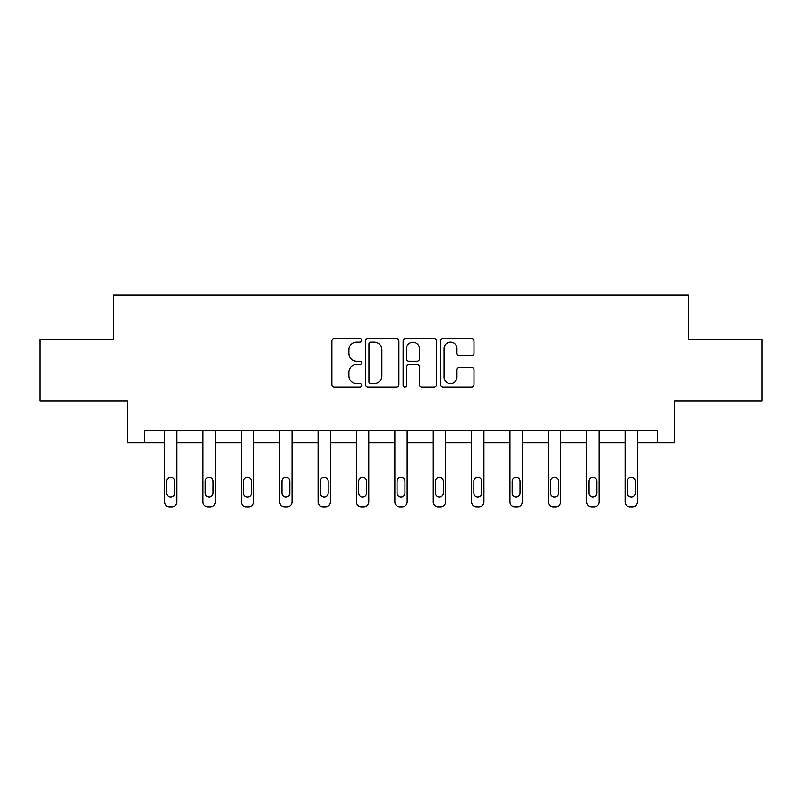 <?xml version="1.0" encoding="UTF-8"?>
<svg xmlns="http://www.w3.org/2000/svg" width="802" height="802" viewBox="0 0 802 802"><rect width="100%" height="100%" fill="white"/><g stroke="black" fill="none" stroke-linecap="round" stroke-linejoin="round"><path stroke-width="1.2" d="M361.642 340.389A1.694 1.694 0 0 0 359.948 338.695L334.294 338.695A2.416 2.416 0 0 0 331.878 341.111L331.878 384.579A2.416 2.416 0 0 0 334.294 386.995L359.948 386.995A1.694 1.694 0 0 0 361.642 385.301A1.694 1.694 0 0 0 359.948 383.607L356.629 383.607A7.729 7.729 0 0 1 348.9 375.887L348.9 372.258A7.729 7.729 0 0 1 356.629 364.529L359.948 364.529A1.694 1.694 0 0 0 361.642 362.845A1.694 1.694 0 0 0 359.948 361.151L356.629 361.151A7.729 7.729 0 0 1 348.9 353.421L348.9 349.802A7.729 7.729 0 0 1 356.629 342.073L359.948 342.073A1.694 1.694 0 0 0 361.642 340.389M471.576 355.717A2.416 2.416 0 0 0 473.982 353.301L473.982 341.111A2.416 2.416 0 0 0 471.576 338.695L443.075 338.695A2.416 2.416 0 0 0 440.659 341.111L440.659 384.579A2.416 2.416 0 0 0 443.075 386.995L471.576 386.995A2.416 2.416 0 0 0 473.982 384.579L473.982 369.842A2.416 2.416 0 0 0 471.576 367.436L459.376 367.436A2.416 2.416 0 0 0 456.96 369.842L456.96 377.151A6.456 6.456 0 0 1 450.503 383.607A6.456 6.456 0 0 1 444.047 377.151L444.047 348.539A6.456 6.456 0 0 1 450.503 342.073A6.456 6.456 0 0 1 456.96 348.539L456.96 353.301A2.416 2.416 0 0 0 459.376 355.717L471.576 355.717M657.349 442.794L674.562 442.794L674.562 400.98L761.9 400.98L761.9 339.477L688.587 339.477L688.587 295.186L113.413 295.186L113.413 339.477L40.1 339.477L40.1 400.98L127.438 400.98L127.438 442.794L164.58 442.794L164.58 501.892A4.922 4.922 0 0 0 169.503 506.814L171.959 506.814A4.922 4.922 0 0 0 176.881 501.892L176.881 442.794L202.956 442.794L202.956 501.892A4.922 4.922 0 0 0 207.878 506.814L210.345 506.814A4.922 4.922 0 0 0 215.257 501.892L215.257 442.794L241.342 442.794L241.342 501.892A4.922 4.922 0 0 0 246.254 506.814L248.72 506.814A4.922 4.922 0 0 0 253.643 501.892L253.643 442.794L279.718 442.794L279.718 501.892A4.922 4.922 0 0 0 284.64 506.814L287.096 506.814A4.922 4.922 0 0 0 292.018 501.892L292.018 442.794L318.093 442.794L318.093 501.892A4.922 4.922 0 0 0 323.016 506.814L325.472 506.814A4.922 4.922 0 0 0 330.394 501.892L330.394 442.794L356.469 442.794L356.469 501.892A4.922 4.922 0 0 0 361.391 506.814L363.847 506.814A4.922 4.922 0 0 0 368.77 501.892L368.77 442.794L394.855 442.794L394.855 501.892A4.922 4.922 0 0 0 399.767 506.814L402.233 506.814A4.922 4.922 0 0 0 407.145 501.892L407.145 442.794L433.23 442.794L433.23 501.892A4.922 4.922 0 0 0 438.153 506.814L440.609 506.814A4.922 4.922 0 0 0 445.531 501.892L445.531 442.794L471.606 442.794L471.606 501.892A4.922 4.922 0 0 0 476.528 506.814L478.984 506.814A4.922 4.922 0 0 0 483.907 501.892L483.907 442.794L509.982 442.794L509.982 501.892A4.922 4.922 0 0 0 514.904 506.814L517.36 506.814A4.922 4.922 0 0 0 522.282 501.892L522.282 442.794L548.357 442.794L548.357 501.892A4.922 4.922 0 0 0 553.28 506.814L555.746 506.814A4.922 4.922 0 0 0 560.658 501.892L560.658 442.794L586.743 442.794L586.743 501.892A4.922 4.922 0 0 0 591.655 506.814L594.122 506.814A4.922 4.922 0 0 0 599.044 501.892L599.044 442.794L625.119 442.794L625.119 501.892A4.922 4.922 0 0 0 630.041 506.814L632.497 506.814A4.922 4.922 0 0 0 637.42 501.892L637.42 442.794L657.349 442.794L657.349 430.494L144.651 430.494L144.651 442.794M398.885 341.111A2.416 2.416 0 0 0 396.469 338.695L367.978 338.695A2.416 2.416 0 0 0 365.562 341.111L365.562 384.579A2.416 2.416 0 0 0 367.978 386.995L396.469 386.995A2.416 2.416 0 0 0 398.885 384.579L398.885 341.111M405.531 338.695L434.022 338.695A2.416 2.416 0 0 1 436.438 341.111L436.438 384.579A2.416 2.416 0 0 1 434.022 386.995L421.832 386.995A2.416 2.416 0 0 1 419.416 384.579L419.416 366.945A2.416 2.416 0 0 0 417 364.529L408.91 364.529A2.416 2.416 0 0 0 406.494 366.945L406.494 385.301A1.694 1.694 0 0 1 404.799 386.995A1.694 1.694 0 0 1 403.115 385.301L403.115 341.111A2.416 2.416 0 0 1 405.531 338.695M370.634 342.073A1.694 1.694 0 0 0 368.94 343.767L368.94 381.922A1.694 1.694 0 0 0 370.634 383.607L374.133 383.607A7.729 7.729 0 0 0 381.862 375.887L381.862 349.802A7.729 7.729 0 0 0 374.133 342.073L370.634 342.073M419.416 348.659A6.456 6.456 0 0 0 412.95 342.193A6.456 6.456 0 0 0 406.494 348.659L406.494 358.735A2.416 2.416 0 0 0 408.91 361.151L417 361.151A2.416 2.416 0 0 0 419.416 358.735L419.416 348.659M176.881 430.494L176.881 501.892M164.58 430.494L164.58 501.892M174.666 493.029A3.94 3.94 0 0 1 170.736 496.969A3.94 3.94 0 0 1 166.796 493.029L166.796 481.22A3.94 3.94 0 0 1 170.736 477.29A3.94 3.94 0 0 1 174.666 481.22L174.666 493.029M169.503 506.814L171.959 506.814M215.257 430.494L215.257 501.892M202.956 430.494L202.956 501.892M213.051 493.029A3.94 3.94 0 0 1 209.111 496.969A3.94 3.94 0 0 1 205.172 493.029L205.172 481.22A3.94 3.94 0 0 1 209.111 477.29A3.94 3.94 0 0 1 213.051 481.22L213.051 493.029M207.878 506.814L210.345 506.814M253.643 430.494L253.643 501.892M241.342 430.494L241.342 501.892M251.427 493.029A3.94 3.94 0 0 1 247.487 496.969A3.94 3.94 0 0 1 243.547 493.029L243.547 481.22A3.94 3.94 0 0 1 247.487 477.29A3.94 3.94 0 0 1 251.427 481.22L251.427 493.029M246.254 506.814L248.72 506.814M292.018 430.494L292.018 501.892M279.718 430.494L279.718 501.892M289.803 493.029A3.94 3.94 0 0 1 285.863 496.969A3.94 3.94 0 0 1 281.933 493.029L281.933 481.22A3.94 3.94 0 0 1 285.863 477.29A3.94 3.94 0 0 1 289.803 481.22L289.803 493.029M284.64 506.814L287.096 506.814M330.394 430.494L330.394 501.892M318.093 430.494L318.093 501.892M328.178 493.029A3.94 3.94 0 0 1 324.249 496.969A3.94 3.94 0 0 1 320.309 493.029L320.309 481.22A3.94 3.94 0 0 1 324.249 477.29A3.94 3.94 0 0 1 328.178 481.22L328.178 493.029M323.016 506.814L325.472 506.814M368.77 430.494L368.77 501.892M356.469 430.494L356.469 501.892M366.554 493.029A3.94 3.94 0 0 1 362.624 496.969A3.94 3.94 0 0 1 358.684 493.029L358.684 481.22A3.94 3.94 0 0 1 362.624 477.29A3.94 3.94 0 0 1 366.554 481.22L366.554 493.029M361.391 506.814L363.847 506.814M407.145 430.494L407.145 501.892M394.855 430.494L394.855 501.892M404.94 493.029A3.94 3.94 0 0 1 401 496.969A3.94 3.94 0 0 1 397.06 493.029L397.06 481.22A3.94 3.94 0 0 1 401 477.29A3.94 3.94 0 0 1 404.94 481.22L404.94 493.029M399.767 506.814L402.233 506.814M445.531 430.494L445.531 501.892M433.23 430.494L433.23 501.892M443.316 493.029A3.94 3.94 0 0 1 439.376 496.969A3.94 3.94 0 0 1 435.446 493.029L435.446 481.22A3.94 3.94 0 0 1 439.376 477.29A3.94 3.94 0 0 1 443.316 481.22L443.316 493.029M438.153 506.814L440.609 506.814M483.907 430.494L483.907 501.892M471.606 430.494L471.606 501.892M481.691 493.029A3.94 3.94 0 0 1 477.751 496.969A3.94 3.94 0 0 1 473.822 493.029L473.822 481.22A3.94 3.94 0 0 1 477.751 477.29A3.94 3.94 0 0 1 481.691 481.22L481.691 493.029M476.528 506.814L478.984 506.814M522.282 430.494L522.282 501.892M509.982 430.494L509.982 501.892M520.067 493.029A3.94 3.94 0 0 1 516.137 496.969A3.94 3.94 0 0 1 512.197 493.029L512.197 481.22A3.94 3.94 0 0 1 516.137 477.29A3.94 3.94 0 0 1 520.067 481.22L520.067 493.029M514.904 506.814L517.36 506.814M560.658 430.494L560.658 501.892M548.357 430.494L548.357 501.892M558.453 493.029A3.94 3.94 0 0 1 554.513 496.969A3.94 3.94 0 0 1 550.573 493.029L550.573 481.22A3.94 3.94 0 0 1 554.513 477.29A3.94 3.94 0 0 1 558.453 481.22L558.453 493.029M553.28 506.814L555.746 506.814M599.044 430.494L599.044 501.892M586.743 430.494L586.743 501.892M596.828 493.029A3.94 3.94 0 0 1 592.889 496.969A3.94 3.94 0 0 1 588.949 493.029L588.949 481.22A3.94 3.94 0 0 1 592.889 477.29A3.94 3.94 0 0 1 596.828 481.22L596.828 493.029M591.655 506.814L594.122 506.814M637.42 430.494L637.42 501.892M625.119 430.494L625.119 501.892M635.204 493.029A3.94 3.94 0 0 1 631.264 496.969A3.94 3.94 0 0 1 627.334 493.029L627.334 481.22A3.94 3.94 0 0 1 631.264 477.29A3.94 3.94 0 0 1 635.204 481.22L635.204 493.029M630.041 506.814L632.497 506.814"/></g></svg>
